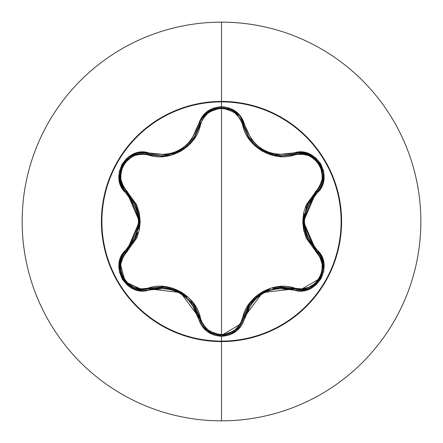 <?xml version="1.0" encoding="UTF-8"?>
<svg xmlns="http://www.w3.org/2000/svg" width="443" height="443" viewBox="0 0 443 443"><rect width="100%" height="100%" fill="white"/><g stroke="black" fill="none" stroke-linecap="round" stroke-linejoin="round"><path stroke-width="0.66" d="M320.173 278.42L300.409 289.872L313.168 285.962L300.409 289.872L293.892 288.919A1.185 0.371 106.6 0 0 294.529 288.055C314.862 295.924 332.593 265.108 315.61 251.497L302.735 221.461L315.61 191.503C332.604 177.853 314.818 147.065 294.529 154.945C273.469 162.337 246.701 146.805 242.62 124.976C239.63 114.759 232.586 109.222 221.5 108.369C210.431 109.244 203.403 114.787 200.424 124.998C196.315 146.971 169.425 162.409 148.466 154.995C128.149 147.104 110.379 177.903 127.346 191.531L140.193 221.539L127.346 251.469A1.185 0.371 46.6 0 1 126.919 250.483A1.185 0.371 -133.4 0 0 127.346 251.469C110.368 265.141 128.188 295.907 148.466 288.005C169.547 280.574 196.36 296.14 200.424 318.002C203.403 328.213 210.425 333.756 221.5 334.631C232.581 333.778 239.624 328.241 242.62 318.024C246.751 296.085 273.586 280.674 294.529 288.055A1.185 0.371 -73.4 0 1 293.892 288.919L262.533 292.596L243.689 317.902L244.774 317.875C252.947 294.684 269.134 285.342 293.327 289.844C315.986 298.427 335.357 264.914 316.557 249.559C300.526 230.864 300.526 212.158 316.557 193.441C335.34 178.13 316.036 144.579 293.327 153.156C269.156 157.675 252.97 148.327 244.774 125.125C241.38 113.707 233.622 107.566 221.5 106.708L221.5 101.89A119.61 119.61 0 0 1 341.11 221.5A119.61 119.61 0 0 1 221.5 341.11A119.61 119.61 0 0 1 101.89 221.5A119.61 119.61 0 0 1 221.5 101.89L221.5 106.708L213.576 108.07L206.582 111.963L201.305 117.893L191.769 139.218L186.492 145.038L180.063 149.701L172.814 152.94L165.117 154.613L141.627 152.215L133.631 153.998L126.781 158.312L121.836 164.541L119.233 171.962L119.173 179.786L121.659 187.245L135.314 206.122L137.707 213.598L138.532 221.489L137.712 229.374L135.32 236.867L121.526 256.01L119.084 263.823L119.4 271.913L122.329 279.306L127.451 285.27L134.207 289.229L141.91 290.796L165.106 288.387L172.787 290.049L180.041 293.288L186.47 297.94L191.764 303.771L201.438 325.317L206.975 331.347L214.135 335.118L221.5 336.292L221.5 341.11A119.61 119.61 0 0 1 101.89 221.5A119.61 119.61 0 0 1 221.5 101.89L221.5 101.408A120.092 120.092 0 0 1 341.592 221.5A120.092 120.092 0 0 1 221.5 341.592L221.5 420.85A199.35 199.35 0 0 0 420.85 221.5A199.35 199.35 0 0 0 221.5 22.15L221.5 101.408A120.092 120.092 0 0 0 101.408 221.5A120.092 120.092 0 0 0 221.5 341.592L221.5 341.11L221.5 341.592A120.092 120.092 0 0 0 341.592 221.5A120.092 120.092 0 0 0 221.5 101.408L221.5 101.89A119.61 119.61 0 0 1 341.11 221.5A119.61 119.61 0 0 1 221.5 341.11L221.5 336.292C233.622 335.434 241.38 329.299 244.774 317.875L243.689 317.902L235.754 330.428L221.528 335.412L235.809 330.378L243.689 317.902A1.185 0.371 13.4 0 1 242.62 318.024L239.884 324.52L235.111 329.863L228.749 333.396L221.5 334.631L214.268 333.385L207.911 329.841L203.149 324.486L193.497 303.112L187.838 296.893L180.916 291.871L173.113 288.376L164.868 286.566L141.483 288.886L134.473 287.441L128.226 283.714L123.525 278.071L120.972 271.182L120.85 263.895L123.093 257.084L136.754 238.035L139.307 230.033L140.193 221.539L139.323 213.044L136.771 205.004L123.093 185.922L120.85 179.122L120.967 171.851L123.508 164.962L128.204 159.308L134.456 155.565L141.478 154.114L164.824 156.44L173.036 154.651L180.849 151.163L187.777 146.157L193.469 139.922L203.149 118.508L207.911 113.159L214.262 109.615L221.5 108.369L221.5 334.631L221.5 108.369L228.743 109.598L235.111 113.137L239.89 118.486L249.553 139.844L255.207 146.052L262.123 151.069L269.914 154.557L278.149 156.373L301.517 154.07L308.522 155.526L314.763 159.258L319.458 164.907L322.011 171.801L322.122 179.083L319.868 185.894L306.179 204.948L303.627 212.956L302.735 221.461L303.61 229.967L306.163 238.013L319.868 257.106L322.116 263.901L322.017 271.171L319.481 278.06L314.79 283.719L308.538 287.468L301.517 288.93L278.193 286.621L269.986 288.415L262.184 291.898L255.268 296.899L249.581 303.123L242.62 318.024A1.185 0.371 -166.6 0 0 243.689 317.902C240.449 328.75 233.062 334.587 221.528 335.412L214.207 334.205M250.229 139.323L248.789 137.197L243.689 125.098A1.185 0.371 -13.4 0 0 242.62 124.976A1.185 0.371 166.6 0 1 243.689 125.098L235.798 112.611L221.494 107.588L228.787 108.773M269.399 153.544L257.682 147.098L255.528 145.26M278.392 155.543L282.479 155.748L278.376 155.537M269.355 153.527L270.241 153.826M267.871 152.979L267.029 152.636M248.761 137.158L250.19 139.268M254.609 144.39L257.544 146.987M246.125 132.252L248.7 137.059M321.64 275.352L322.593 261.907L316.036 250.511L322.615 261.996L321.618 275.413L313.173 285.956L321.374 276.011M122.656 278.121L121.36 275.374L120.358 261.963L126.919 250.483L126.399 249.531C107.632 264.864 126.975 298.394 149.673 289.794L149.108 288.869A1.185 0.371 73.3 0 1 148.466 288.005A1.185 0.371 -106.7 0 0 149.108 288.869L142.563 289.827L149.108 288.869L142.563 289.827L125.219 281.82L120.108 263.192M221.5 22.15A199.35 199.35 0 0 1 420.85 221.5A199.35 199.35 0 0 1 221.5 420.85A199.35 199.35 0 0 1 22.15 221.5A199.35 199.35 0 0 1 221.5 22.15A199.35 199.35 0 0 0 22.15 221.5A199.35 199.35 0 0 0 221.5 420.85L221.5 341.592A120.092 120.092 0 0 1 101.408 221.5A120.092 120.092 0 0 1 221.5 101.408L221.5 22.15M120.131 263.07L126.787 250.611M241.568 323.462L221.528 335.412L207.285 330.417L199.356 317.88A1.185 0.371 166.7 0 0 200.424 318.002A1.185 0.371 -13.3 0 1 199.356 317.88L198.835 315.909M194.483 306.113L191.232 301.594M185.096 295.636L180.761 292.69M172.986 289.174L165.134 287.452M165.045 287.441L157.293 287.324M206.643 329.885L203.702 326.823M202.13 324.592L199.599 318.827M255.794 297.497L250.439 303.394L262.533 292.596L277.938 287.507L293.892 288.919L291.826 288.36M281.754 287.258L273.126 288.36M267.6 290.132L262.655 292.53M262.439 292.657L261.514 293.205M250.312 303.566L246.435 310.083M315.61 251.497A1.185 0.371 133.3 0 0 316.036 250.511A1.185 0.371 -46.7 0 1 315.61 251.497M316.169 250.633L316.867 251.331M317.05 251.524L322.975 263.962L320.466 277.894M315.294 158.66L308.638 154.668L293.892 154.081A1.185 0.371 -106.6 0 1 294.529 154.945A1.185 0.371 73.4 0 0 293.892 154.081L308.721 154.701L320.151 164.541L322.93 179.36L316.036 192.489A1.185 0.371 46.7 0 0 315.61 191.503A1.185 0.371 -133.3 0 1 316.042 192.489M278.83 155.582L282.479 155.748L293.892 154.081C315.494 145.946 333.884 177.909 316.036 192.489L316.557 193.441L316.036 192.489L314.596 193.923M308.289 202.589L305.997 207.667M303.904 215.957L303.521 221.184M303.92 227.137L304.003 227.702M304.369 229.684L306.8 237.337M306.838 237.42L310.609 244.198M299.496 153.145L301.118 153.14M301.888 153.178L308.544 154.635M308.677 154.685L320.134 164.514L315.355 158.716M320.139 164.514L322.72 171.291M244.132 126.787L244.669 128.525M245.544 130.895L246.297 132.623M247.698 135.37L249.315 138.011M250.467 139.645L252.338 141.976M257.865 147.242L262.882 150.603M265.036 151.733L266.121 152.242M270.197 153.81L272.899 154.585M274.555 154.956L277.495 155.438M200.424 124.998A1.185 0.371 13.3 0 0 199.356 125.12A1.185 0.371 -166.7 0 1 200.424 124.998M199.361 125.087L207.219 112.638L214.002 108.862M201.31 119.859L202.235 118.248M202.479 117.866L207.186 112.666M240.859 118.32L243.689 125.098L244.774 125.125L241.601 117.666L236.058 111.642L228.893 107.87L221.5 106.708C209.395 107.588 201.654 113.735 198.27 125.147L199.356 125.12L207.291 112.577L221.378 107.588M237.21 113.845L238.555 115.23M165.029 155.559L168.501 155.011M175.328 152.973L179.941 150.781M181.901 149.618L183.673 148.427M185.335 147.176L186.077 146.572M187.334 145.481L192.572 139.7M193.187 138.853L196.327 133.542M196.731 132.701L197.196 131.66M148.466 154.995A1.185 0.371 106.7 0 1 149.108 154.131A1.185 0.371 -73.3 0 0 148.466 154.995M127.346 191.531A1.185 0.371 -46.6 0 0 126.919 192.517A1.185 0.371 133.4 0 1 127.346 191.531M123.304 188.125L122.489 186.73M122.135 186.043L120.07 179.548M120.047 179.415L122.694 164.807M122.944 164.381L127.412 158.943M148.46 153.948L134.34 154.707L122.833 164.569L120.203 171.613M138.537 213.199L136.112 205.618L139.412 221.489L136.112 237.376L126.919 250.483L128.437 248.972M134.428 240.804L137.784 232.78M139.013 227.109L139.412 221.622M139.412 221.378L139.39 220.298M136.023 205.419L132.319 198.802M129.827 285.934L142.563 289.827L129.799 285.912L123.01 278.736M121.349 275.341L129.799 285.912M120.335 262.062L119.848 268.774M119.854 268.851L121.21 274.976M199.272 317.526L192.6 303.339L180.484 292.524L165.067 287.446L149.108 288.869L149.673 289.794C173.877 285.253 190.075 294.606 198.27 317.852L199.356 317.88L180.484 292.524L149.108 288.869L142.563 289.827C122.728 291.051 111.808 262.926 126.919 250.483L120.374 261.891M164.968 287.435L157.221 287.33M178.546 291.477L173.246 289.262M187.046 297.264L180.522 292.546M196.603 310.017L192.694 303.461M221.528 335.412C209.971 334.581 202.584 328.739 199.356 317.88L207.235 330.373L221.4 335.412M243.777 317.537L250.439 303.394L246.452 310.039M260.589 293.798L255.999 297.314M269.781 289.329L262.577 292.574M285.79 287.385L278.088 287.49M293.892 288.919L300.409 289.872L293.892 288.919L293.327 289.844L293.892 288.919L300.409 289.872C320.223 291.112 331.192 262.97 316.036 250.511L306.827 237.404L303.516 221.511L306.822 205.607L315.776 192.738M306.866 237.492L310.648 244.254M303.577 223.709L304.308 229.408M304.341 213.454L303.516 221.461M310.609 198.802L306.883 205.469M316.036 250.511L316.557 249.559L316.036 250.511L303.516 221.511L316.036 192.489L322.919 179.415L320.134 164.514M221.494 107.588L214.08 108.834M207.291 112.577L221.528 107.588L235.754 112.577L243.689 125.098C249.464 144.147 262.394 154.363 282.479 155.748L293.892 154.081L293.327 153.156L293.892 154.081M185.456 147.082L187.561 145.271L185.395 147.126L173.673 153.594M160.554 155.809C180.678 154.408 193.613 144.18 199.356 125.12L194.267 137.225L192.821 139.362M194.344 137.114L196.941 132.236M192.838 139.34L194.289 137.192M173.662 153.599L176.746 152.375M184.205 148.04L184.886 147.53M172.781 153.893L173.634 153.605M120.186 171.696L120.053 179.454L126.919 192.517L120.036 179.365L122.849 164.541L134.295 154.729L149.108 154.131L160.554 155.814M127.191 192.777L136.112 205.618M136.101 205.591L132.346 198.841M139.346 219.207L138.593 213.465M138.62 229.396L139.412 221.539M132.291 244.237L136.056 237.509M199.356 317.88L198.27 317.852C201.648 329.265 209.389 335.412 221.5 336.292L229.435 334.947L236.44 331.059L241.728 325.134L251.275 303.826L256.552 298.017L262.976 293.36L270.208 290.126L277.899 288.448L301.373 290.824L309.364 289.035L316.208 284.716L321.147 278.481L323.75 271.061L323.8 263.236L321.308 255.783L307.619 236.894L305.221 229.413L304.396 221.511L305.216 213.615L307.619 206.117L321.441 186.968L323.888 179.155L323.578 171.064L320.654 163.666L315.538 157.702L308.788 153.738L301.09 152.159L277.911 154.552L270.241 152.885L262.992 149.651L256.575 145.005L251.281 139.185L244.774 125.125L243.689 125.098C239.962 102.355 203.088 102.344 199.356 125.12L198.27 125.147C190.097 148.377 173.9 157.73 149.673 153.206L149.108 154.131L149.673 153.206C127.019 144.601 107.616 178.092 126.399 193.469L126.919 192.517C109.072 177.876 127.556 145.969 149.108 154.131M126.919 250.483L139.412 221.489L126.919 192.517L126.399 193.469C142.397 212.142 142.397 230.831 126.399 249.531L126.919 250.483"/></g></svg>
